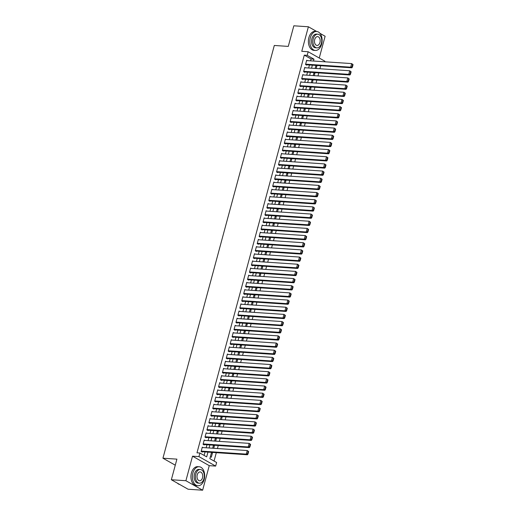 <?xml version="1.0" encoding="UTF-8"?>
<svg xmlns="http://www.w3.org/2000/svg" width="516" height="516" viewBox="0 0 516 516"><rect width="100%" height="100%" fill="white"/><g stroke="black" fill="none" stroke-linecap="round" stroke-linejoin="round"><path stroke-width="0.77" d="M211.541 452.358L209.844 458.66L216.623 462.504L215.656 466.083L198.931 456.608L199.898 453.022L206.677 456.866L207.961 452.119M209.257 465.658L192.526 456.176L185.902 480.719L171.351 479.745L188.082 489.226L202.633 490.2L209.257 465.658L215.656 466.083M319.243 58.024L325.119 36.255L319.959 33.334M310.567 60.843L311.071 58.979L304.292 55.135L307.201 55.328L308.168 51.748L324.899 61.23L324.745 61.791M214.056 461.046L216.314 452.68M217.43 448.539L218.249 445.514M219.365 441.373L220.177 438.348M221.293 434.208L222.112 431.183M223.228 427.042L224.047 424.017M225.163 419.876L225.982 416.851M227.098 412.71L227.911 409.685M229.027 405.544L229.846 402.519M230.962 398.378L231.781 395.353M232.897 391.212L233.716 388.187M234.832 384.046L235.644 381.021M236.76 376.886L237.579 373.855M238.695 369.72L239.514 366.689M240.63 362.555L241.449 359.523M242.565 355.389L243.378 352.357M244.5 348.223L245.313 345.191M246.429 341.057L247.248 338.025M248.364 333.891L249.183 330.859M250.299 326.725L251.111 323.693M252.234 319.559L253.046 316.527M254.162 312.393L254.981 309.361M256.097 305.227L256.916 302.202M258.032 298.061L258.845 295.036M259.967 290.895L260.78 287.87M261.896 283.729L262.715 280.704M263.831 276.563L264.65 273.538M265.766 269.397L266.585 266.372M267.701 262.231L268.514 259.206M269.629 255.065L270.449 252.04M271.564 247.899L272.384 244.874M273.499 240.733L274.319 237.708M275.434 233.567L276.247 230.542M277.363 226.401L278.182 223.376M279.298 219.242L280.117 216.21M281.233 212.076L282.052 209.045M283.168 204.91L283.981 201.879M285.096 197.744L285.916 194.713M287.031 190.578L287.851 187.547M288.966 183.412L289.786 180.381M290.901 176.246L291.714 173.215M292.83 169.08L293.649 166.049M294.765 161.914L295.584 158.883M296.7 154.748L297.519 151.717M298.635 147.582L299.448 144.557M300.57 140.416L301.383 137.391M302.499 133.251L303.318 130.226M304.434 126.085L305.253 123.06M306.369 118.919L307.181 115.894M308.304 111.753L309.116 108.728M310.232 104.587L311.051 101.562M312.167 97.421L312.986 94.396M314.102 90.255L314.915 87.23M316.037 83.089L316.85 80.064M317.966 75.923L318.785 72.898M319.901 68.757L320.72 65.732M185.902 480.719L202.633 490.2M315.347 50.452L313.896 50.355A9.527 6.128 93.8 0 1 308.878 37.649A9.527 6.128 93.8 0 1 315.166 31.347L316.624 31.444A9.527 6.128 93.8 0 0 310.335 37.745A9.527 6.128 93.8 0 0 315.347 50.452A9.527 6.128 93.8 0 0 321.636 44.15A9.527 6.128 93.8 0 0 316.624 31.444L308.387 26.774L301.763 51.316L308.168 51.748M171.351 479.745L176.911 459.143L162.94 458.208L274.306 45.466L288.276 46.401L293.836 25.8L308.387 26.774M203.02 447.578L202.291 447.159L201.13 451.461L202.266 452.1L202.362 451.745M204.955 440.412L204.226 439.993L203.065 444.295L204.194 444.934L204.291 444.579M206.89 433.247L206.161 432.827L205 437.129L206.129 437.768L206.226 437.413M208.825 426.081L208.096 425.668L206.935 429.963L208.064 430.602L208.161 430.247M210.754 418.915L210.025 418.502L208.864 422.798L209.999 423.436L210.096 423.081M212.689 411.749L211.96 411.336L210.799 415.632L211.928 416.27L212.024 415.915M214.624 404.583L213.895 404.17L212.734 408.466L213.863 409.111L213.959 408.749M216.559 397.417L215.83 397.004L214.669 401.3L215.798 401.945L215.894 401.583M218.494 390.251L217.758 389.838L216.604 394.134L217.733 394.779L217.829 394.418M220.422 383.085L219.693 382.672L218.532 386.968L219.668 387.613L219.764 387.252M222.357 375.919L221.628 375.506L220.467 379.802L221.596 380.447L221.693 380.086M224.292 368.753L223.563 368.34L222.402 372.636L223.531 373.281L223.628 372.92M226.227 361.587L225.492 361.174L224.337 365.47L225.466 366.115L225.563 365.754M228.156 354.421L227.427 354.008L226.266 358.31L227.401 358.949L227.498 358.588M230.091 347.255L229.362 346.842L228.201 351.144L229.33 351.783L229.427 351.422M232.026 340.089L231.297 339.676L230.136 343.978L231.265 344.617L231.362 344.256M233.961 332.923L233.226 332.51L232.071 336.813L233.2 337.451L233.297 337.09M235.889 325.757L235.161 325.344L234 329.647L235.135 330.285L235.232 329.924M237.824 318.591L237.096 318.179L235.935 322.481L237.063 323.119L237.16 322.764M239.759 311.425L239.031 311.013L237.87 315.315L238.998 315.953L239.095 315.599M241.694 304.259L240.959 303.847L239.805 308.149L240.933 308.787L241.03 308.433M243.623 297.093L242.894 296.681L241.733 300.983L242.868 301.621L242.965 301.267M245.558 289.928L244.829 289.515L243.668 293.817L244.797 294.455L244.894 294.101M247.493 282.768L246.764 282.349L245.603 286.651L246.732 287.289L246.829 286.935M249.428 275.602L248.699 275.183L247.538 279.485L248.667 280.124L248.764 279.769M251.357 268.436L250.628 268.023L249.467 272.319L250.602 272.958L250.699 272.603M253.292 261.27L252.563 260.857L251.402 265.153L252.53 265.792L252.627 265.437M255.226 254.104L254.498 253.691L253.337 257.987L254.465 258.626L254.562 258.271M257.161 246.938L256.433 246.525L255.272 250.821L256.4 251.466L256.497 251.105M259.09 239.772L258.361 239.36L257.2 243.655L258.335 244.3L258.432 243.939M261.025 232.606L260.296 232.194L259.135 236.489L260.264 237.134L260.361 236.773M262.96 225.44L262.231 225.028L261.07 229.323L262.199 229.968L262.296 229.607M264.895 218.274L264.166 217.862L263.005 222.157L264.134 222.802L264.231 222.441M266.824 211.109L266.095 210.696L264.934 214.991L266.069 215.636L266.166 215.275M268.759 203.943L268.03 203.53L266.869 207.825L267.998 208.47L268.094 208.109M270.694 196.777L269.965 196.364L268.804 200.666L269.933 201.305L270.029 200.943M272.629 189.611L271.9 189.198L270.739 193.5L271.868 194.139L271.964 193.777M274.564 182.445L273.828 182.032L272.674 186.334L273.803 186.973L273.899 186.611M276.492 175.279L275.763 174.866L274.602 179.168L275.738 179.807L275.834 179.445M278.427 168.113L277.698 167.7L276.537 172.002L277.666 172.641L277.763 172.28M280.362 160.947L279.633 160.534L278.472 164.836L279.601 165.475L279.698 165.12M282.297 153.781L281.562 153.368L280.407 157.67L281.536 158.309L281.633 157.954M284.226 146.615L283.497 146.202L282.336 150.504L283.471 151.143L283.568 150.788M286.161 139.449L285.432 139.036L284.271 143.338L285.4 143.977L285.496 143.622M288.096 132.283L287.367 131.87L286.206 136.172L287.335 136.811L287.431 136.456M290.031 125.124L289.295 124.704L288.141 129.006L289.27 129.645L289.366 129.29M291.959 117.958L291.23 117.538L290.069 121.841L291.205 122.479L291.301 122.124M293.894 110.792L293.165 110.372L292.004 114.675L293.133 115.313L293.23 114.958M295.829 103.626L295.1 103.213L293.939 107.509L295.068 108.147L295.165 107.792M297.764 96.46L297.029 96.047L295.874 100.343L297.003 100.981L297.1 100.626M299.693 89.294L298.964 88.881L297.803 93.177L298.938 93.822L299.035 93.461M301.628 82.128L300.899 81.715L299.738 86.011L300.867 86.656L300.963 86.295M303.563 74.962L302.834 74.549L301.673 78.845L302.802 79.49L302.898 79.129M305.498 67.796L304.769 67.383L303.608 71.679L304.737 72.324L304.833 71.963M315.811 65.913L316.869 65.984L316.192 68.512M313.883 73.079L314.941 73.149L314.257 75.678M311.948 80.244L313.006 80.315L312.322 82.844M310.013 87.41L311.071 87.481L310.387 90.01M308.078 94.576L309.136 94.641L308.458 97.176M306.149 101.736L307.207 101.807L306.523 104.342M304.214 108.902L305.272 108.973L304.588 111.508M302.279 116.068L303.337 116.139L302.653 118.674M300.344 123.234L301.402 123.305L300.725 125.84M298.416 130.4L299.474 130.471L298.79 133.005M296.481 137.566L297.538 137.637L296.855 140.165M294.546 144.732L295.603 144.803L294.92 147.331M292.611 151.898L293.668 151.968L292.985 154.497M290.682 159.063L291.74 159.134L291.056 161.663M288.747 166.229L289.805 166.3L289.121 168.829M286.812 173.395L287.87 173.466L287.186 175.995M284.877 180.561L285.935 180.632L285.251 183.161M282.949 187.727L284.006 187.798L283.323 190.327M281.014 194.893L282.071 194.964L281.388 197.493M279.079 202.059L280.136 202.13L279.453 204.659M277.144 209.225L278.201 209.296L277.518 211.824M275.215 216.391L276.266 216.462L275.589 218.99M273.28 223.557L274.338 223.628L273.654 226.156M271.345 230.723L272.403 230.794L271.719 233.322M269.41 237.889L270.468 237.96L269.784 240.488M267.481 245.055L268.533 245.126L267.856 247.654M265.546 252.221L266.604 252.292L265.921 254.82M263.611 259.38L264.669 259.451L263.986 261.986M261.676 266.546L262.734 266.617L262.051 269.152M259.741 273.712L260.799 273.783L260.122 276.318M257.813 280.878L258.871 280.949L258.187 283.484M255.878 288.044L256.936 288.115L256.252 290.65M253.943 295.21L255.001 295.281L254.317 297.809M252.008 302.376L253.066 302.447L252.389 304.975M250.079 309.542L251.137 309.613L250.454 312.141M248.144 316.708L249.202 316.779L248.519 319.307M246.209 323.874L247.267 323.945L246.584 326.473M244.274 331.04L245.332 331.111L244.655 333.639M242.346 338.206L243.404 338.277L242.72 340.805M240.411 345.372L241.469 345.443L240.785 347.971M238.476 352.538L239.534 352.609L238.85 355.137M236.541 359.704L237.599 359.775L236.915 362.303M234.612 366.87L235.67 366.94L234.986 369.469M232.677 374.036L233.735 374.106L233.051 376.635M230.742 381.201L231.8 381.272L231.116 383.801M228.807 388.367L229.865 388.438L229.181 390.967M226.879 395.533L227.937 395.604L227.253 398.133M224.944 402.699L226.002 402.77L225.318 405.299M223.009 409.865L224.067 409.936L223.383 412.465M221.074 417.025L222.132 417.096L221.448 419.631M219.145 424.191L220.197 424.262L219.519 426.797M217.21 431.357L218.268 431.428L217.584 433.962M215.275 438.523L216.333 438.594L215.649 441.128M213.34 445.689L214.398 445.76L213.714 448.294M315.94 65.455L316.869 65.984M314.005 72.621L314.941 73.149M312.07 79.787L313.006 80.315M310.135 86.946L311.071 87.481M308.207 94.112L309.136 94.641M306.272 101.278L307.207 101.807M304.337 108.444L305.272 108.973M302.402 115.61L303.337 116.139M300.473 122.776L301.402 123.305M298.538 129.942L299.474 130.471M296.603 137.108L297.538 137.637M294.668 144.274L295.603 144.803M292.74 151.44L293.668 151.968M290.805 158.606L291.74 159.134M288.87 165.771L289.805 166.3M286.935 172.937L287.87 173.466M285.006 180.103L285.935 180.632M283.071 187.269L284.006 187.798M281.136 194.435L282.071 194.964M279.201 201.601L280.136 202.13M277.266 208.767L278.201 209.296M275.338 215.933L276.266 216.462M273.403 223.099L274.338 223.628M271.468 230.265L272.403 230.794M269.533 237.431L270.468 237.96M267.604 244.59L268.533 245.126M265.669 251.756L266.604 252.292M263.734 258.922L264.669 259.451M261.799 266.088L262.734 266.617M259.87 273.254L260.799 273.783M257.935 280.42L258.871 280.949M256 287.586L256.936 288.115M254.065 294.752L255.001 295.281M252.137 301.918L253.066 302.447M250.202 309.084L251.137 309.613M248.267 316.25L249.202 316.779M246.332 323.416L247.267 323.945M244.403 330.582L245.332 331.111M242.468 337.748L243.404 338.277M240.533 344.914L241.469 345.443M238.598 352.08L239.534 352.609M236.67 359.246L237.599 359.775M234.735 366.412L235.67 366.94M232.8 373.578L233.735 374.106M230.865 380.743L231.8 381.272M228.936 387.909L229.865 388.438M227.001 395.075L227.937 395.604M225.066 402.241L226.002 402.77M223.131 409.401L224.067 409.936M221.196 416.567L222.132 417.096M219.268 423.733L220.197 424.262M217.333 430.899L218.268 431.428M215.398 438.065L216.333 438.594M213.463 445.231L214.398 445.76M211.534 452.397L212.463 452.925L211.308 457.228L210.373 456.699M304.292 55.135L196.983 452.829L199.898 453.022M204.11 455.409L205.046 451.926M206.168 447.785L206.98 444.76M208.096 440.619L208.915 437.594M210.031 433.453L210.85 430.428M211.966 426.287L212.779 423.262M213.901 419.121L214.714 416.096M215.83 411.955L216.649 408.93M217.765 404.789L218.584 401.764M219.7 397.623L220.513 394.598M221.635 390.457L222.448 387.432M223.563 383.298L224.383 380.266M225.498 376.132L226.318 373.1M227.433 368.966L228.253 365.934M229.368 361.8L230.181 358.768M231.297 354.634L232.116 351.602M233.232 347.468L234.051 344.436M235.167 340.302L235.986 337.27M237.102 333.136L237.915 330.105M239.031 325.97L239.85 322.939M240.966 318.804L241.785 315.773M242.901 311.638L243.72 308.613M244.836 304.472L245.648 301.447M246.764 297.306L247.583 294.281M248.699 290.14L249.518 287.115M250.634 282.974L251.453 279.949M252.569 275.808L253.382 272.783M254.498 268.642L255.317 265.617M256.433 261.477L257.252 258.452M258.368 254.311L259.187 251.286M260.303 247.145L261.115 244.12M262.238 239.979L263.05 236.954M264.166 232.813L264.985 229.788M266.101 225.653L266.92 222.622M268.036 218.487L268.849 215.456M269.971 211.321L270.784 208.29M271.9 204.155L272.719 201.124M273.835 196.989L274.654 193.958M275.77 189.824L276.582 186.792M277.705 182.658L278.517 179.626M279.633 175.492L280.452 172.46M281.568 168.326L282.387 165.294M283.503 161.16L284.322 158.128M285.438 153.994L286.251 150.969M287.367 146.828L288.186 143.803M289.302 139.662L290.121 136.637M291.237 132.496L292.056 129.471M293.172 125.33L293.985 122.305M295.1 118.164L295.92 115.139M297.035 110.998L297.855 107.973M298.97 103.832L299.79 100.807M300.905 96.666L301.718 93.641M302.834 89.5L303.653 86.475M304.769 82.334L305.588 79.309M306.704 75.168L307.523 72.143M308.639 68.009L309.452 64.977M307.426 60.63L306.697 60.217L305.536 64.513L306.672 65.158L306.768 64.797M162.94 458.208L175.279 465.2M192.526 456.176L198.931 456.608M317.779 61.32L317.063 61.275M315.947 65.409L315.134 68.441M314.018 72.575L313.199 75.607M312.083 79.741L311.264 82.773M310.148 86.907L309.329 89.939M308.213 94.073L307.401 97.105M306.285 101.239L305.466 104.271M304.35 108.405L303.531 111.437M302.415 115.571L301.596 118.603M300.48 122.737L299.667 125.769M298.545 129.903L297.732 132.935M296.616 137.069L295.797 140.094M294.681 144.235L293.862 147.26M292.746 151.401L291.933 154.426M290.811 158.567L289.998 161.592M288.883 165.733L288.063 168.758M286.948 172.899L286.128 175.924M285.013 180.065L284.2 183.09M283.078 187.231L282.265 190.256M281.149 194.397L280.33 197.422M279.214 201.562L278.395 204.588M277.279 208.728L276.46 211.754M275.344 215.894L274.531 218.919M273.416 223.06L272.596 226.085M271.481 230.22L270.661 233.251M269.546 237.386L268.726 240.417M267.611 244.552L266.798 247.583M265.682 251.718L264.863 254.749M263.747 258.884L262.928 261.915M261.812 266.05L260.993 269.081M259.877 273.216L259.064 276.247M257.948 280.382L257.129 283.413M256.013 287.547L255.194 290.579M254.078 294.713L253.259 297.745M252.143 301.879L251.331 304.904M250.215 309.045L249.396 312.07M248.28 316.211L247.461 319.236M246.345 323.377L245.526 326.402M244.41 330.543L243.597 333.568M242.475 337.709L241.662 340.734M240.546 344.875L239.727 347.9M238.611 352.041L237.792 355.066M236.676 359.207L235.864 362.232M234.741 366.373L233.929 369.398M232.813 373.539L231.994 376.564M230.878 380.705L230.059 383.73M228.943 387.864L228.13 390.896M227.008 395.03L226.195 398.062M225.079 402.196L224.26 405.228M223.144 409.362L222.325 412.394M221.209 416.528L220.39 419.56M219.274 423.694L218.462 426.726M217.346 430.86L216.526 433.892M215.411 438.026L214.591 441.057M213.476 445.192L212.656 448.223M313.483 61.036L313.986 59.172L307.201 55.328M209.077 447.978L209.889 444.953M211.012 440.812L211.824 437.787M212.94 433.646L213.759 430.621M214.875 426.48L215.694 423.455M216.81 419.321L217.623 416.289M218.745 412.155L219.558 409.123M220.674 404.989L221.493 401.958M222.609 397.823L223.428 394.792M224.544 390.657L225.363 387.626M226.479 383.491L227.292 380.46M228.407 376.325L229.227 373.294M230.342 369.159L231.162 366.128M232.277 361.993L233.097 358.962M234.212 354.827L235.025 351.796M236.141 347.661L236.96 344.636M238.076 340.495L238.895 337.47M240.011 333.33L240.83 330.305M241.946 326.164L242.759 323.139M243.875 318.998L244.694 315.973M245.81 311.832L246.629 308.807M247.745 304.666L248.564 301.641M249.68 297.5L250.492 294.475M251.608 290.334L252.427 287.309M253.543 283.168L254.362 280.143M255.478 276.002L256.297 272.977M257.413 268.836L258.226 265.811M259.342 261.676L260.161 258.645M261.277 254.511L262.096 251.479M263.212 247.345L264.031 244.313M265.147 240.179L265.959 237.147M267.082 233.013L267.894 229.981M269.01 225.847L269.829 222.815M270.945 218.681L271.764 215.649M272.88 211.515L273.693 208.483M274.815 204.349L275.628 201.317M276.744 197.183L277.563 194.151M278.679 190.017L279.498 186.992M280.614 182.851L281.433 179.826M282.549 175.685L283.361 172.66M284.477 168.519L285.296 165.494M286.412 161.353L287.231 158.328M288.347 154.187L289.166 151.162M290.282 147.021L291.095 143.996M292.211 139.855L293.03 136.83M294.146 132.689L294.965 129.664M296.081 125.523L296.9 122.498M298.016 118.358L298.829 115.332M299.944 111.192L300.764 108.166M301.879 104.032L302.699 101.001M303.814 96.866L304.634 93.835M305.749 89.7L306.562 86.669M307.678 82.534L308.497 79.503M309.613 75.368L310.432 72.337M311.548 68.202L312.367 65.171M311.071 58.979L313.986 59.172M211.412 452.855L212.463 452.925M306.601 60.572L351.66 63.591L353.06 64.629L352.609 64.371L351.931 66.88L352.383 67.138L353.06 64.629M305.943 64.745L351.822 67.815L350.693 67.177L351.66 63.591L352.609 64.371M305.633 64.158L350.693 67.177L351.931 66.88M351.822 67.815L352.383 67.138M316.863 47.878L315.528 47.788A6.856 4.412 -86.2 0 1 311.916 38.642A6.856 4.412 -86.2 0 1 316.443 34.108L317.779 34.191A6.856 4.412 93.8 0 0 313.257 38.732A6.856 4.412 93.8 0 0 316.863 47.878A6.856 4.412 93.8 0 0 321.391 43.344A6.856 4.412 93.8 0 0 317.779 34.191M314.702 39.551A4.418 2.844 93.8 0 0 317.03 45.447A4.418 2.844 93.8 0 0 319.946 42.525A4.418 2.844 93.8 0 0 317.617 36.63A4.418 2.844 93.8 0 0 314.702 39.551M204.181 479.467A9.527 6.128 93.8 0 0 199.163 466.754A9.527 6.128 93.8 0 0 192.874 473.056A9.527 6.128 93.8 0 0 197.892 485.762A9.527 6.128 93.8 0 0 204.181 479.467M199.163 466.754L197.712 466.658A9.527 6.128 93.8 0 0 191.423 472.959A9.527 6.128 93.8 0 0 196.435 485.666L197.892 485.762M199.408 483.195L198.067 483.105A6.856 4.412 -86.2 0 1 194.461 473.952A6.856 4.412 -86.2 0 1 198.989 469.418L200.324 469.508A6.856 4.412 93.8 0 0 195.796 474.043A6.856 4.412 93.8 0 0 199.408 483.195A6.856 4.412 93.8 0 0 203.936 478.655A6.856 4.412 93.8 0 0 200.324 469.508M197.247 474.862A4.418 2.844 93.8 0 0 199.569 480.764A4.418 2.844 93.8 0 0 202.491 477.835A4.418 2.844 93.8 0 0 200.163 471.94A4.418 2.844 93.8 0 0 197.247 474.862M177.407 483.176A9.527 6.128 93.8 0 0 179.761 484.511M304.672 67.738L349.725 70.757L351.125 71.795L350.674 71.537L349.996 74.046L350.448 74.304L351.125 71.795M304.008 71.911L349.887 74.981L348.758 74.343L349.725 70.757L350.674 71.537M303.705 71.324L348.758 74.343L349.996 74.046M349.887 74.981L350.448 74.304M302.737 74.904L347.79 77.922L349.197 78.961L348.745 78.703L348.068 81.212L348.519 81.47L349.197 78.961M302.073 79.071L347.952 82.147L346.823 81.509L347.79 77.922L348.745 78.703M301.77 78.49L346.823 81.509L348.068 81.212M347.952 82.147L348.519 81.47M300.802 82.07L345.855 85.088L347.262 86.127L346.81 85.869L346.133 88.378L346.584 88.636L347.262 86.127M300.138 86.236L346.023 89.313L344.888 88.668L345.855 85.088L346.81 85.869M299.835 85.656L344.888 88.668L346.133 88.378M346.023 89.313L346.584 88.636M298.867 89.236L343.927 92.254L345.327 93.293L344.875 93.035L344.198 95.544L344.649 95.802L345.327 93.293M298.203 93.402L344.088 96.479L342.959 95.834L343.927 92.254L344.875 93.035M297.9 92.822L342.959 95.834L344.198 95.544M344.088 96.479L344.649 95.802M296.932 96.402L341.992 99.42L343.392 100.459L342.94 100.201L342.263 102.71L342.714 102.961L343.392 100.459M296.274 100.568L342.153 103.645L341.024 103L341.992 99.42L342.94 100.201M295.971 99.988L341.024 103L342.263 102.71M342.153 103.645L342.714 102.961M295.004 103.568L340.057 106.586L341.463 107.625L341.005 107.367L340.334 109.876L340.786 110.127L341.463 107.625M294.339 107.734L340.218 110.811L339.089 110.166L340.057 106.586L341.005 107.367M294.036 107.154L339.089 110.166L340.334 109.876M340.218 110.811L340.786 110.127M293.069 110.734L338.122 113.752L339.528 114.791L339.077 114.533L338.399 117.042L338.851 117.293L339.528 114.791M292.404 114.9L338.29 117.977L337.154 117.332L338.122 113.752L339.077 114.533M292.101 114.32L337.154 117.332L338.399 117.042M338.29 117.977L338.851 117.293M291.134 117.9L336.193 120.918L337.593 121.95L337.142 121.699L336.464 124.208L336.916 124.459L337.593 121.95M290.469 122.066L336.355 125.143L335.226 124.498L336.193 120.918L337.142 121.699M290.166 121.479L335.226 124.498L336.464 124.208M336.355 125.143L336.916 124.459M289.199 125.066L334.258 128.084L335.658 129.116L335.207 128.865L334.529 131.374L334.981 131.625L335.658 129.116M288.541 129.232L334.42 132.309L333.291 131.664L334.258 128.084L335.207 128.865M288.238 128.645L333.291 131.664L334.529 131.374M334.42 132.309L334.981 131.625M287.27 132.231L332.323 135.25L333.729 136.282L333.272 136.031L332.601 138.54L333.052 138.791L333.729 136.282M286.606 136.398L332.485 139.475L331.356 138.83L332.323 135.25L333.272 136.031M286.303 135.811L331.356 138.83L332.601 138.54M332.485 139.475L333.052 138.791M285.335 139.397L330.388 142.416L331.794 143.448L331.343 143.196L330.666 145.699L331.117 145.957L331.794 143.448M284.671 143.564L330.556 146.634L329.421 145.996L330.388 142.416L331.343 143.196M284.368 142.977L329.421 145.996L330.666 145.699M330.556 146.634L331.117 145.957M283.4 146.563L328.46 149.582L329.859 150.614L329.408 150.362L328.731 152.865L329.182 153.123L329.859 150.614M282.736 150.73L328.621 153.8L327.492 153.162L328.46 149.582L329.408 150.362M282.433 150.143L327.492 153.162L328.731 152.865M328.621 153.8L329.182 153.123M281.465 153.729L326.525 156.748L327.924 157.78L327.473 157.528L326.796 160.031L327.247 160.289L327.924 157.78M280.807 157.896L326.686 160.966L325.557 160.328L326.525 156.748L327.473 157.528M280.504 157.309L325.557 160.328L326.796 160.031M326.686 160.966L327.247 160.289M279.537 160.895L324.59 163.914L325.989 164.946L325.538 164.688L324.861 167.197L325.319 167.455L325.989 164.946M278.872 165.062L324.751 168.132L323.622 167.494L324.59 163.914L325.538 164.688M278.569 164.475L323.622 167.494L324.861 167.197M324.751 168.132L325.319 167.455M277.602 168.061L322.655 171.073L324.061 172.112L323.609 171.854L322.932 174.363L323.384 174.621L324.061 172.112M276.937 172.228L322.822 175.298L321.687 174.66L322.655 171.073L323.609 171.854M276.634 171.641L321.687 174.66L322.932 174.363M322.822 175.298L323.384 174.621M275.667 175.227L320.72 178.239L322.126 179.278L321.674 179.02L320.997 181.529L321.449 181.787L322.126 179.278M275.002 179.394L320.887 182.464L319.759 181.825L320.72 178.239L321.674 179.02M274.699 178.807L319.759 181.825L320.997 181.529M320.887 182.464L321.449 181.787M273.732 182.393L318.791 185.405L320.191 186.444L319.739 186.186L319.062 188.695L319.514 188.953L320.191 186.444M273.074 186.56L318.952 189.63L317.824 188.991L318.791 185.405L319.739 186.186M272.77 185.973L317.824 188.991L319.062 188.695M318.952 189.63L319.514 188.953M271.803 189.559L316.856 192.571L318.256 193.61L317.804 193.352L317.127 195.861L317.585 196.119L318.256 193.61M271.139 193.726L317.017 196.796L315.889 196.157L316.856 192.571L317.804 193.352M270.835 193.139L315.889 196.157L317.127 195.861M317.017 196.796L317.585 196.119M269.868 196.725L314.921 199.737L316.327 200.776L315.876 200.518L315.199 203.027L315.65 203.285L316.327 200.776M269.204 200.892L315.089 203.962L313.954 203.323L314.921 199.737L315.876 200.518M268.9 200.305L313.954 203.323L315.199 203.027M315.089 203.962L315.65 203.285M267.933 203.885L312.986 206.903L314.392 207.942L313.941 207.684L313.264 210.193L313.715 210.451L314.392 207.942M267.269 208.058L313.154 211.128L312.025 210.489L312.986 206.903L313.941 207.684M266.966 207.471L312.025 210.489L313.264 210.193M313.154 211.128L313.715 210.451M265.998 211.05L311.058 214.069L312.457 215.108L312.006 214.85L311.329 217.359L311.78 217.617L312.457 215.108M265.34 215.224L311.219 218.294L310.09 217.655L311.058 214.069L312.006 214.85M265.031 214.637L310.09 217.655L311.329 217.359M311.219 218.294L311.78 217.617M264.069 218.216L309.123 221.235L310.522 222.273L310.071 222.015L309.394 224.525L309.852 224.782L310.522 222.273M263.405 222.39L309.284 225.46L308.155 224.821L309.123 221.235L310.071 222.015M263.102 221.803L308.155 224.821L309.394 224.525M309.284 225.46L309.852 224.782M262.134 225.382L307.188 228.401L308.594 229.439L308.142 229.181L307.465 231.69L307.917 231.948L308.594 229.439M261.47 229.555L307.355 232.626L306.22 231.987L307.188 228.401L308.142 229.181M261.167 228.969L306.22 231.987L307.465 231.69M307.355 232.626L307.917 231.948M260.199 232.548L305.253 235.567L306.659 236.605L306.207 236.347L305.53 238.856L305.982 239.114L306.659 236.605M259.535 236.715L305.42 239.792L304.292 239.153L305.253 235.567L306.207 236.347M259.232 236.135L304.292 239.153L305.53 238.856M305.42 239.792L305.982 239.114M258.264 239.714L303.324 242.733L304.724 243.771L304.272 243.513L303.595 246.022L304.047 246.28L304.724 243.771M257.607 243.881L303.485 246.958L302.357 246.319L303.324 242.733L304.272 243.513M257.297 243.3L302.357 246.319L303.595 246.022M303.485 246.958L304.047 246.28M256.336 246.88L301.389 249.899L302.789 250.937L302.337 250.679L301.66 253.188L302.112 253.446L302.789 250.937M255.672 251.047L301.55 254.124L300.422 253.479L301.389 249.899L302.337 250.679M255.368 250.466L300.422 253.479L301.66 253.188M301.55 254.124L302.112 253.446M254.401 254.046L299.454 257.065L300.86 258.103L300.409 257.845L299.731 260.354L300.183 260.606L300.86 258.103M253.737 258.213L299.615 261.29L298.487 260.644L299.454 257.065L300.409 257.845M253.433 257.632L298.487 260.644L299.731 260.354M299.615 261.29L300.183 260.606M252.466 261.212L297.519 264.231L298.925 265.269L298.474 265.011L297.796 267.52L298.248 267.772L298.925 265.269M251.802 265.379L297.687 268.455L296.552 267.81L297.519 264.231L298.474 265.011M251.498 264.798L296.552 267.81L297.796 267.52M297.687 268.455L298.248 267.772M250.531 268.378L295.591 271.397L296.99 272.435L296.539 272.177L295.861 274.686L296.313 274.938L296.99 272.435M249.873 272.545L295.752 275.621L294.623 274.976L295.591 271.397L296.539 272.177M249.563 271.964L294.623 274.976L295.861 274.686M295.752 275.621L296.313 274.938M248.602 275.544L293.656 278.563L295.055 279.601L294.604 279.343L293.926 281.852L294.378 282.104L295.055 279.601M247.938 279.711L293.817 282.787L292.688 282.142L293.656 278.563L294.604 279.343M247.635 279.124L292.688 282.142L293.926 281.852M293.817 282.787L294.378 282.104M246.667 282.71L291.721 285.729L293.127 286.761L292.675 286.509L291.998 289.018L292.449 289.27L293.127 286.761M246.003 286.877L291.882 289.953L290.753 289.308L291.721 285.729L292.675 286.509M245.7 286.29L290.753 289.308L291.998 289.018M291.882 289.953L292.449 289.27M244.732 289.876L289.786 292.895L291.192 293.926L290.74 293.675L290.063 296.184L290.514 296.436L291.192 293.926M244.068 294.043L289.953 297.119L288.818 296.474L289.786 292.895L290.74 293.675M243.765 293.456L288.818 296.474L290.063 296.184M289.953 297.119L290.514 296.436M242.797 297.042L287.857 300.06L289.257 301.092L288.805 300.841L288.128 303.344L288.579 303.601L289.257 301.092M242.133 301.209L288.018 304.279L286.89 303.64L287.857 300.06L288.805 300.841M241.83 300.622L286.89 303.64L288.128 303.344M288.018 304.279L288.579 303.601M240.862 304.208L285.922 307.226L287.322 308.258L286.87 308.007L286.193 310.509L286.644 310.767L287.322 308.258M240.204 308.375L286.083 311.445L284.955 310.806L285.922 307.226L286.87 308.007M239.901 307.788L284.955 310.806L286.193 310.509M286.083 311.445L286.644 310.767M238.934 311.374L283.987 314.392L285.393 315.424L284.935 315.173L284.264 317.675L284.716 317.933L285.393 315.424M238.269 315.54L284.148 318.611L283.02 317.972L283.987 314.392L284.935 315.173M237.966 314.954L283.02 317.972L284.264 317.675M284.148 318.611L284.716 317.933M236.999 318.54L282.052 321.558L283.458 322.59L283.007 322.339L282.329 324.841L282.781 325.099L283.458 322.59M236.334 322.706L282.22 325.777L281.085 325.138L282.052 321.558L283.007 322.339M236.031 322.119L281.085 325.138L282.329 324.841M282.22 325.777L282.781 325.099M235.064 325.706L280.124 328.718L281.523 329.756L281.072 329.498L280.394 332.007L280.846 332.265L281.523 329.756M234.399 329.872L280.285 332.943L279.156 332.304L280.124 328.718L281.072 329.498M234.096 329.285L279.156 332.304L280.394 332.007M280.285 332.943L280.846 332.265M233.129 332.872L278.189 335.884L279.588 336.922L279.137 336.664L278.459 339.173L278.911 339.431L279.588 336.922M232.471 337.038L278.35 340.108L277.221 339.47L278.189 335.884L279.137 336.664M232.168 336.451L277.221 339.47L278.459 339.173M278.35 340.108L278.911 339.431M231.2 340.038L276.254 343.05L277.66 344.088L277.202 343.83L276.531 346.339L276.982 346.597L277.66 344.088M230.536 344.204L276.415 347.274L275.286 346.636L276.254 343.05L277.202 343.83M230.233 343.617L275.286 346.636L276.531 346.339M276.415 347.274L276.982 346.597M229.265 347.203L274.319 350.216L275.725 351.254L275.273 350.996L274.596 353.505L275.047 353.763L275.725 351.254M228.601 351.37L274.486 354.44L273.351 353.802L274.319 350.216L275.273 350.996M228.298 350.783L273.351 353.802L274.596 353.505M274.486 354.44L275.047 353.763M227.33 354.369L272.39 357.382L273.79 358.42L273.338 358.162L272.661 360.671L273.112 360.929L273.79 358.42M226.666 358.536L272.551 361.606L271.422 360.968L272.39 357.382L273.338 358.162M226.363 357.949L271.422 360.968L272.661 360.671M272.551 361.606L273.112 360.929M225.395 361.529L270.455 364.548L271.855 365.586L271.403 365.328L270.726 367.837L271.177 368.095L271.855 365.586M224.737 365.702L270.616 368.772L269.487 368.134L270.455 364.548L271.403 365.328M224.434 365.115L269.487 368.134L270.726 367.837M270.616 368.772L271.177 368.095M223.467 368.695L268.52 371.713L269.92 372.752L269.468 372.494L268.791 375.003L269.249 375.261L269.92 372.752M222.802 372.868L268.681 375.938L267.552 375.3L268.52 371.713L269.468 372.494M222.499 372.281L267.552 375.3L268.791 375.003M268.681 375.938L269.249 375.261M221.532 375.861L266.585 378.879L267.991 379.918L267.54 379.66L266.862 382.169L267.314 382.427L267.991 379.918M220.867 380.034L266.753 383.104L265.617 382.466L266.585 378.879L267.54 379.66M220.564 379.447L265.617 382.466L266.862 382.169M266.753 383.104L267.314 382.427M219.597 383.027L264.65 386.045L266.056 387.084L265.605 386.826L264.927 389.335L265.379 389.593L266.056 387.084M218.932 387.2L264.818 390.27L263.689 389.632L264.65 386.045L265.605 386.826M218.629 386.613L263.689 389.632L264.927 389.335M264.818 390.27L265.379 389.593M217.662 390.193L262.721 393.211L264.121 394.25L263.67 393.992L262.992 396.501L263.444 396.759L264.121 394.25M217.004 394.359L262.883 397.436L261.754 396.798L262.721 393.211L263.67 393.992M216.701 393.779L261.754 396.798L262.992 396.501M262.883 397.436L263.444 396.759M215.733 397.359L260.786 400.377L262.186 401.416L261.735 401.158L261.057 403.667L261.515 403.925L262.186 401.416M215.069 401.525L260.948 404.602L259.819 403.963L260.786 400.377L261.735 401.158M214.766 400.945L259.819 403.963L261.057 403.667M260.948 404.602L261.515 403.925M213.798 404.525L258.851 407.543L260.257 408.582L259.806 408.324L259.129 410.833L259.58 411.091L260.257 408.582M213.134 408.691L259.019 411.768L257.884 411.123L258.851 407.543L259.806 408.324M212.831 408.111L257.884 411.123L259.129 410.833M259.019 411.768L259.58 411.091M211.863 411.691L256.916 414.709L258.322 415.748L257.871 415.49L257.194 417.999L257.645 418.25L258.322 415.748M211.199 415.857L257.084 418.934L255.955 418.289L256.916 414.709L257.871 415.49M210.896 415.277L255.955 418.289L257.194 417.999M257.084 418.934L257.645 418.25M209.928 418.857L254.988 421.875L256.387 422.914L255.936 422.656L255.259 425.165L255.71 425.416L256.387 422.914M209.27 423.023L255.149 426.1L254.02 425.455L254.988 421.875L255.936 422.656M208.961 422.443L254.02 425.455L255.259 425.165M255.149 426.1L255.71 425.416M208 426.023L253.053 429.041L254.453 430.08L254.001 429.822L253.324 432.331L253.782 432.582L254.453 430.08M207.335 430.189L253.214 433.266L252.085 432.621L253.053 429.041L254.001 429.822M207.032 429.609L252.085 432.621L253.324 432.331M253.214 433.266L253.782 432.582M206.065 433.188L251.118 436.207L252.524 437.245L252.072 436.988L251.395 439.497L251.847 439.748L252.524 437.245M205.4 437.355L251.286 440.432L250.15 439.787L251.118 436.207L252.072 436.988M205.097 436.768L250.15 439.787L251.395 439.497M251.286 440.432L251.847 439.748M204.13 440.354L249.183 443.373L250.589 444.405L250.137 444.153L249.46 446.663L249.912 446.914L250.589 444.405M203.465 444.521L249.351 447.598L248.222 446.953L249.183 443.373L250.137 444.153M203.162 443.934L248.222 446.953L249.46 446.663M249.351 447.598L249.912 446.914M202.195 447.52L247.254 450.539L248.654 451.571L248.202 451.319L247.525 453.828L247.977 454.08L248.654 451.571M201.537 451.687L247.416 454.764L246.287 454.119L247.254 450.539L248.202 451.319M201.227 451.1L246.287 454.119L247.525 453.828M247.416 454.764L247.977 454.08"/></g></svg>

